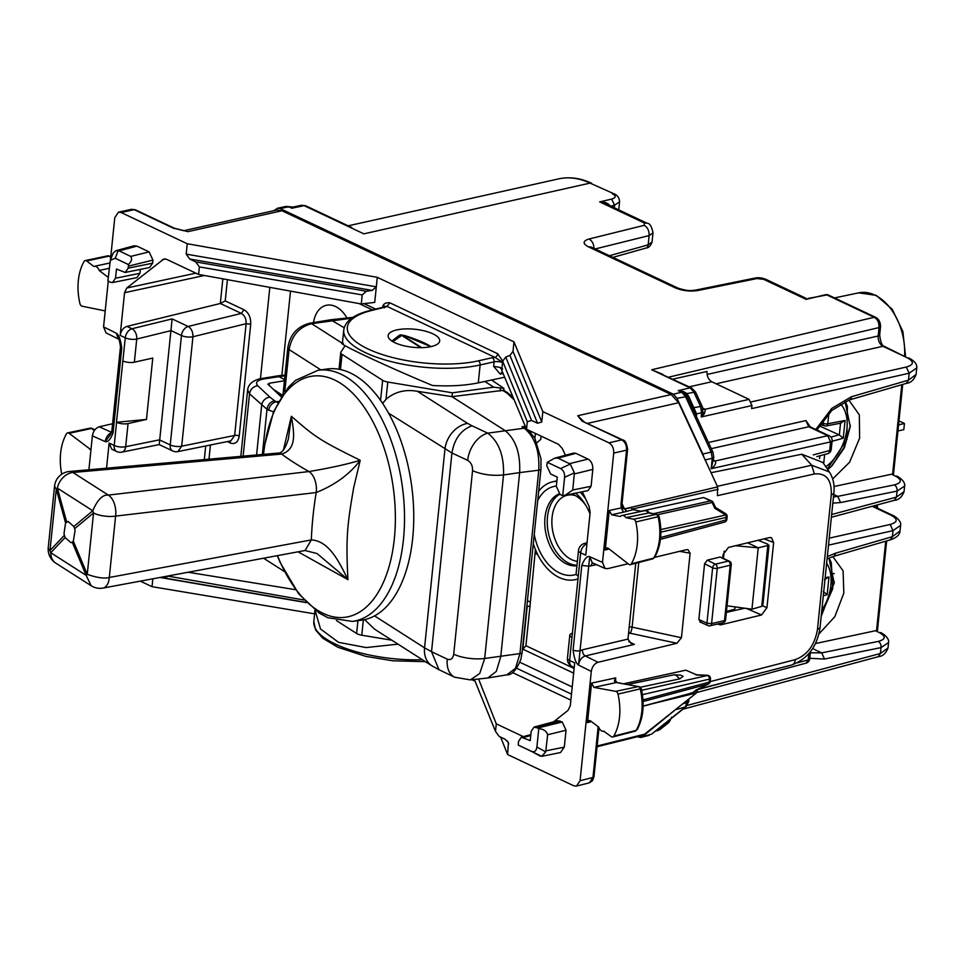 <?xml version="1.0" encoding="UTF-8"?>
<svg xmlns="http://www.w3.org/2000/svg" width="965" height="965" viewBox="0 0 965 965"><rect width="100%" height="100%" fill="white"/><g stroke="black" fill="none" stroke-linecap="round" stroke-linejoin="round"><path stroke-width="1.45" d="M897.933 431.005L903.819 429.63L904.446 423.49L898.572 424.877M898.97 420.909L904.446 423.49M818.923 633.993L834.846 616.623L843.832 593.125L843.084 570.81L832.831 556.588M828.947 558.047L834.218 583.053L821.203 616.213M834.315 581.823L821.275 615.622M832.674 478.966L849.622 462.163L859.61 438.17L859.332 414.926L848.898 400.077M827.765 469.629L831.951 465.83L844.411 447.712L850.262 426.53L845.002 401.536M831.215 466.565L844.049 447.434L850.358 425.3M821.348 614.838L821.999 614.56M833.712 494.442L837.765 496.36L833.458 496.915M834.013 486.517L891.503 474.225L895.074 475.914C902.251 479.846 901.986 482.838 894.278 484.913L837.765 496.36L840.563 502.548L832.819 503.139M916.087 374.444L908.463 380.162L906.449 383.346C910.876 382.828 914.084 379.86 916.087 374.444L916.738 368.111M840.563 502.548L897.076 491.101L904.627 486.034M812.59 648.564L821.698 652.871L810.347 652.762M815.413 643.571L875.436 630.736L879.006 632.425C886.184 636.345 885.918 639.349 878.21 641.423A4.934 3.377 78.5 0 1 881.009 647.611L880.406 653.474L878.283 656.683C882.686 656.321 885.918 653.414 888.005 647.985L880.406 653.474L687.297 705.391M828.501 545.141L893.011 530.641L892.396 536.673L900.019 530.955C899.899 534.694 896.678 537.662 890.369 539.845L833.338 556.431A4.934 3.257 -106.2 0 0 835.364 553.247L892.396 536.673L890.381 539.845M888.56 642.533L881.009 647.611L824.496 659.059L821.698 652.871L878.21 641.423M904.06 491.631L896.449 497.12L894.338 500.328C898.741 499.967 901.973 497.059 904.048 491.631M829.225 538.168L890.152 524.465L893.011 530.641L900.586 525.358M916.75 367.918L909.175 373.226L908.463 380.162L851.432 396.736A4.934 3.257 73.8 0 1 849.405 399.92L906.449 383.346M884.507 346.447L907.148 357.726L882.927 346.29A4.934 3.281 115.3 0 1 884.495 346.447A4.934 3.281 115.3 0 0 884.495 346.447C882.094 346.013 880.49 342.177 879.682 334.939L878.162 336.001C878.041 340.802 879.634 344.24 882.927 346.29L716.078 383.793M875.834 317.425L874.23 317.28C877.595 319.319 879.187 322.744 879.031 327.569A4.934 1.725 5.9 0 0 880.538 326.508C880.406 322.093 878.838 319.065 875.834 317.425L828.537 295.097A4.934 4.934 0 0 0 825.377 294.735A4.934 3.221 78 0 1 826.933 294.952L874.23 317.28L651.725 369.752L691.688 388.002L690.084 387.858L693.811 391.947L700.554 406.506A4.934 1.11 155.1 0 1 702.279 406.591L702.906 412.103L701.193 416.964L751.952 405.553L749.093 399.377L711.772 381.754C708.443 379.715 706.863 376.278 707.007 371.465L672.907 379.136M751.952 405.553L751.639 408.629L909.175 373.226L906.316 367.05L751.337 401.874M637.274 736.753L640.856 737.465L642.28 736.753L678.045 707.586M703.775 456.988L702.846 454.057L711.205 452.09L685.379 396.338L681.64 392.248A4.934 3.281 115.3 0 1 683.196 392.369L678.25 390.644L681.64 392.248L673.329 394.203L677.02 398.304L702.846 454.057M673.329 394.203L280.152 208.585L277.546 208.235L273.843 210.684M669.119 722.266A4.934 3.546 -128.5 0 1 669.071 722.303A4.934 3.546 -128.5 0 1 668.082 722.785L659.107 729.938L655.151 731.301M691.688 388.002L695.536 392.031L686.959 393.563L688.865 396.651L687.116 396.494L685.874 394.48L686.959 393.563L683.473 391.525L678.25 390.644L690.084 387.858L651.725 369.752L662.81 374.372M703.015 408.87L705.367 409.715L704.317 413.864L701.193 416.964L701.627 412.706L700.554 406.506L692.388 407.869L687.092 396.422L683.196 392.369L685.874 394.48M688.865 396.651L696.573 413.901L701.627 412.706A4.934 1.725 -174.1 0 0 702.906 412.103L704.317 413.864M703.027 408.955L705.367 409.715M351.839 227.547L305.688 205.774L301.514 205.268L292.95 207.089L286.159 206.389L277.558 208.223M676.634 709.42L685.982 706.778L651.628 734.112L642.28 736.753M610.809 206.124L614.548 205.243L619.59 201.794C619.385 197.813 617.431 195.111 613.752 193.7L590.025 183.109L363.865 233.844L304.096 205.629L291.864 208.235L290.175 206.824A4.934 3.281 115.3 0 0 288.74 206.751L286.159 206.401M646.043 248.053C648.589 247.945 650.591 245.918 652.05 241.986L648.166 244.845A4.934 3.341 74.3 0 1 646.043 248.053L612.896 257.378M610.423 206.221C608.143 203.12 604.572 201.673 599.687 201.902L605.622 203.675M614.283 207.765L614.548 205.243L611.653 199.079L599.687 201.902L644.343 222.987L644.198 225.34L588.952 239.018C582.703 240.997 582.534 243.614 588.457 246.859L675.295 287.859C682.52 290.815 690.084 291.695 698.009 290.501L756.934 278.559L763.749 279.355L806.173 299.379L825.401 294.735M828.537 295.097A4.934 3.281 -64.7 0 0 826.933 294.952L807.898 298.475M813.326 454.901L829.707 450.498A4.934 3.281 75 0 1 827.596 453.707L816.824 456.602M711.301 448.665L808.767 426.759L827.729 435.71L830.588 441.886A4.934 1.725 5.9 0 0 832.107 440.824A4.934 4.934 0 0 0 829.297 435.854L810.347 426.904A4.934 3.281 115.3 0 0 810.335 426.904A4.934 3.281 115.3 0 0 808.767 426.759L805.908 420.583L708.443 442.489M810.335 426.904L805.908 420.583M797.452 662.822L808.2 659.927L806.089 663.136A4.934 4.934 0 0 0 809.719 658.866A4.934 1.725 5.9 0 1 808.2 659.927L808.851 653.607M713.485 460.112L715.355 461.005C716.223 463.562 714.836 466.131 711.193 468.713L713.786 457.229L712.267 458.279L711.205 452.09L712.918 452.163L713.786 457.229M683.473 391.525L683.196 392.369M696.465 416.856L696.573 413.901L695.512 414.588M829.297 435.854A4.934 3.281 115.3 0 0 827.729 435.71L715.306 460.968A4.934 3.281 -64.7 0 1 713.762 460.836L715.355 461.005M290.175 206.824L289.017 207.185L292.769 207.547M280.152 208.585L288.74 206.751L291.864 208.235L292.817 207.161M726.44 611.448L734.823 609.168L726.428 611.605M735.053 606.889L734.823 609.168M723.461 558.253L724.184 551.111M747.634 542.825L758.249 547.831L769.021 545.225L762.82 605.586M762.82 605.55L761.807 606.334L767.911 544.248L758.14 540.291M735.487 545.744L758.249 547.831L751.94 609.205L761.807 606.334M751.94 609.205L727.019 605.791M819.261 425.867L839.116 434.841L843.241 438.182L832.059 441.307M841.203 423.08L826.185 425.963A3.293 2.207 -100.9 0 0 827.777 423.78L828.863 413.297M840.551 423.08L845.063 420.463L843.241 438.182M821.299 422.682L823.205 423.321A3.293 2.22 108.4 0 0 824.484 425.842M823.266 591.461L827.174 594.693L823.302 595.767M824.484 579.591L828.995 576.974L827.174 594.693M537.541 423.225L509.942 355.434L505.744 357.05L531.558 420.451L537.541 423.225L541.763 421.994L542.825 411.609L513.971 341.851L377.291 277.329L374.722 302.395L361.284 303.963L198.597 274.434L166.511 259.283L163.929 258.934L126.741 288.028L124.557 292.685L120.167 335.398C120.987 330.73 123.255 327.726 126.97 326.387L220.322 303.48L222.855 278.837M109.117 443.08L111.675 449.123L116.717 451.511A8.227 5.476 -64.7 0 1 114.208 445.48L109.117 443.08L106.536 468.206M159.322 443.659L172.132 318.896L188.163 326.459C191.432 328.522 193.024 331.948 192.94 336.749L246.123 323.697C246.304 318.884 244.712 315.446 241.359 313.408L188.163 326.459A8.227 5.476 115.3 0 0 181.468 335.518L170.226 444.949A8.227 2.871 5.9 0 0 181.697 446.18L177.91 451.596M527.433 600.712L530.014 601.931M526.818 606.671L530.014 605.911L525.925 645.718L522.813 649.18L527.155 606.828M535.406 549.519L530.014 605.911M533.295 543.657A50.204 33.124 -103.2 0 0 559.254 577.504A50.204 33.124 -103.2 0 0 575.562 579.579A50.204 33.124 -103.2 0 0 578.083 578.831M585.574 498.748A50.204 33.124 -103.2 0 0 580.17 492.198M556.853 481.27A50.204 33.124 -103.2 0 0 552.571 481.837A50.204 33.124 -103.2 0 0 538.675 491.245M537.734 554.622L534.996 553.331M502.669 369.052L499.942 367.388L493.67 366.326L500.244 374.106L502.379 371.839M571.485 694.137L516.745 668.299M572.221 686.971L519.894 662.267M398.002 644.15L366.109 647.563L338.522 642.328L320.513 628.963L315.048 610.145M375.65 309.09L364.094 303.637M372.442 309.886L359.04 303.565M504.647 377.219L478.29 382.852C465.13 385.59 449.847 386.47 432.453 385.481C383.684 365.144 332.394 340.935 343.311 343.407M556.359 486.095A45.379 29.939 -103.2 0 0 539.266 497.735A45.379 29.939 -103.2 0 0 537.722 500.546M534.248 534.369A45.379 29.939 -103.2 0 0 576.262 574.368M590.001 513.802A45.379 29.939 -103.2 0 0 584.669 503.525A45.379 29.939 -103.2 0 0 575.635 493.127M513.971 341.851L512.994 351.344L509.942 355.434M382.731 307.353L382.876 305.965C383.853 303.529 386.157 302.467 389.788 302.793L497.651 353.721L502.729 361.115M505.744 357.05L502.656 361.212L501.728 370.27L526.516 429.244L558.602 444.395L562.306 448.496L565.442 455.275M475.045 681.157L472.018 679.722M570.87 700.12L512.499 672.557M396.398 330.006A25.922 9.059 -174.1 0 1 424.672 330.971A25.922 9.059 -174.1 0 1 439.69 340.91A25.922 9.059 -174.1 0 1 431.403 346.531A25.922 9.059 -174.1 0 1 403.117 345.567A25.922 9.059 -174.1 0 1 388.111 335.615A25.922 9.059 -174.1 0 1 396.398 330.006M384.299 306.954A6.586 2.304 5.9 0 0 382.876 305.965L387.062 306.436L389.788 302.793M384.601 307.775L385.144 306.617L384.058 307.015A3.293 2.207 -103.9 0 1 385.156 307.147A9.879 3.45 -174.1 0 0 387.062 306.436L494.924 357.352L503.308 362.828M559.121 493.911A37.153 24.511 -103.2 0 0 549.785 502.295A37.153 24.511 -103.2 0 0 549.206 543.995A37.153 24.511 -103.2 0 0 576.925 565.755M585.839 505.407A37.153 24.511 -103.2 0 0 571.811 493.899M830.165 473.248L829.357 471.957C833.229 478.061 834.737 485.045 833.869 492.922A8.227 2.871 -174.1 0 1 831.287 494.683C831.709 479.677 826.076 472.766 814.376 473.972L717.405 495.648L717.622 486.879L678.648 402.731L671.254 394.528L281.961 210.744L187.801 231.66L174.17 228.138A3.293 2.195 -64.7 0 1 174.183 228.138A3.293 2.195 -64.7 0 1 174.207 228.15L135.257 209.767A3.293 2.195 -64.7 0 0 134.195 209.67L173.109 228.042A3.293 2.195 -64.7 0 1 174.17 228.138M135.257 209.767L131.59 209.321L134.195 209.67L121.132 212.529L187.246 243.735L377.291 277.329M542.825 411.609L608.939 442.826C612.268 444.865 613.861 448.303 613.716 453.116L602.486 562.414L605.031 568.469L607.673 568.65L628.082 563.741M582.872 421.5L621.786 439.871A3.293 2.195 -64.7 0 1 622.859 439.968L581.931 421.005L577.721 415.734L583.801 421.524M187.246 243.735L186.185 254.133L376.326 286.822L372.201 290.405L366.386 291.249L362.213 294.904L361.284 303.963M478.29 382.852L480.124 364.975L494.128 361.839A3.293 2.135 -102.6 0 0 492.259 357.713A9.879 3.45 -174.1 0 1 494.924 357.352A3.293 2.195 115.3 0 0 497.651 353.721M502.656 361.212L527.288 421.717L526.516 429.244M527.288 421.717L531.558 420.451M474.358 679.469L495.491 731.374L499.122 736.379L505.093 739.238L508.41 742.616L507.614 754.546L573.729 785.763L576.467 786.089L580.074 780.709L591.304 671.411C592.136 666.658 594.38 663.63 598.059 662.292L676.887 643.281L681.447 637.732L690.12 553.247L687.912 549.604L686.501 549.676L654.716 557.324M507.614 754.546L500.63 737.091M152.844 578.807L152.036 586.672L314.614 613.849M152.036 586.672L140.299 581.135M478.58 679.01L496.263 723.847L495.491 731.374M523.368 736.645L496.263 723.847M565.237 495.226L588.035 490.606L591.087 486.276L572.764 489.991L565.237 495.226L562.728 495.588L560.146 494.575L556.335 486.348L557.275 477.132L550.605 473.984L546.793 465.757L547.3 462.283L554.803 458.134L558.011 458.122L570.315 464.081L574.38 472.838L572.764 489.991M574.416 473.911L592.812 469.4L591.087 486.276M592.812 469.4C592.968 464.575 591.376 461.149 588.047 459.099L569.652 463.61M558.011 458.122L575.828 453.333L588.047 459.099M575.828 453.333L573.596 453.08L554.803 458.134M518.265 745.077L531.51 751.337C534.489 752.447 536.287 751.011 536.902 747.031L538.784 728.744C543.44 728.961 546.395 730.963 547.638 734.751L545.72 751.892L541.751 756.331L518.265 745.077L518.482 741.482L521.329 737.188L530.219 740.589L531.172 731.386L534.019 727.091L537.698 728.02L562.221 722.001L566.033 730.24L564.296 747.127L560.52 752.531M538.784 728.744L537.698 728.02M533.995 727.103L557.746 720.71L562.221 722.001M295.531 589.687L188.115 572.245M167.633 576.057L303.951 600.013M167.584 576.563L163.302 577.83L306.243 602.413M161.806 577.142L163.302 577.83M121.132 212.529L118.514 212.179L114.787 217.571L110.432 260.019M362.213 294.904L199.369 266.907L195.738 261.913L189.779 259.042L186.185 254.133M195.738 261.913L366.386 291.249M199.369 266.907L198.597 274.434M110.312 260.333L113.17 253.095L115.848 250.719L119.093 250.9L130.733 256.401C132.338 258.741 131.566 261.455 128.442 264.543L115.185 258.282L110.312 260.333L107.911 280.875L110.456 282.275L112.507 282.564L136.897 277.63L139.949 273.288L140.347 269.404M128.442 264.543L128.212 268.137L125.197 272.468L116.476 269.03L115.523 278.234L112.507 282.564M134.123 245.81L136.909 246.111L149.129 251.889L152.953 260.116L152.627 263.192L149.611 267.522M281.961 210.744L276.714 210.044L183.64 230.719M597.07 746.741L641.737 735.644L644.608 734.196L696.465 692.93L697.514 689.36M581.931 421.005L583.234 421.223L577.721 415.734L671.254 394.528M583.946 421.596L583.258 421.235M184.11 230.804L175.039 228.512M829.357 471.945L811.698 465.227L717.357 486.312M641.17 511.209L703.557 497.542L711.663 500.968A3.293 2.195 -64.7 0 0 710.614 500.871L653.498 513.706M608.939 442.826L621.786 439.871C625.127 441.91 626.719 445.348 626.562 450.16L627.588 449.449L622.075 503.187A3.293 1.146 -174.1 0 1 621.038 503.899L621.195 507.916L624.548 509.086L630.905 507.65L633.052 509.653L641.291 511.39M623.752 683.763L685.838 670.156L696.465 674.788M679.758 678.853L683.111 676.32L680.639 675.15L674.089 674.776L676.043 675.295L679.758 678.853L640.458 687.237M696.525 674.812L685.838 670.156M722.701 557.879L723.026 554.718L728.454 547.432L769.479 537.565L771.457 537.662L773.641 542.547L764.123 538.856M717.417 624.053L720.493 624.898L761.53 614.995L766.946 607.709L773.641 542.547M726.343 612.413L744.678 608.203M720.131 557.046L729.456 561.232A3.293 2.171 -63.6 0 0 728.346 561.123L720.131 557.046L707.285 560.134L715.391 564.175A3.293 2.171 116.4 0 0 712.628 567.794L706.947 623.137A3.293 2.207 114.1 0 0 708.021 625.573A3.293 3.293 0 0 0 710.107 625.778A3.293 2.171 -103.2 0 0 711.579 623.619L706.947 623.137L698.853 619.518L704.583 563.789L707.285 560.134M700.928 622.015L698.853 619.518M562.728 495.588L564.597 477.301C564.815 473.127 563.464 470.208 560.544 468.544L547.3 462.283M711.06 472.717L801.794 454.238L822.892 462.488L829.369 471.981M622.075 503.187L622.449 507.023L624.464 508.905L622.039 503.658M660.82 529.568L725.716 514.984A3.293 1.11 -58.6 0 0 725.571 513.609L715.511 507.469L713.244 502.56A3.293 3.293 0 0 0 711.663 500.968M725.583 513.609A3.293 3.293 0 0 1 727.14 516.757L726.126 517.457A3.293 2.232 -102.7 0 0 725.716 514.984L714.8 508.314L712.11 502.512A3.293 0.736 -24.8 0 1 713.244 502.56M696.561 689.818L708.394 684.04A3.293 3.293 0 0 0 710.228 681.423A3.293 1.146 -174.1 0 1 709.215 682.122L642.98 699.927M729.456 561.232A3.293 3.293 0 0 1 731.265 564.525L730.216 565.225A3.293 2.171 -103.2 0 0 728.346 561.123L715.391 564.175A3.293 2.171 -103.2 0 1 717.26 568.276A3.293 1.146 -174.1 0 1 712.628 567.794L704.583 563.789M725.583 619.856A3.293 1.146 -174.1 0 1 724.522 620.567A3.293 2.171 76.8 0 1 723.062 622.727A3.293 3.293 0 0 0 725.583 619.844L731.265 564.513M727.14 516.757L726.874 519.291A3.293 1.146 -174.1 0 1 725.861 519.99L660.603 537.529M710.228 681.423L710.481 678.89L642.437 694.667M572.498 633.269L572.341 633.317A8.227 2.871 -174.1 0 0 569.808 635.067A8.227 2.871 -174.1 0 0 571.98 637.322L578.276 575.948A8.227 2.871 -174.1 0 1 576.117 573.692L578.493 550.545A8.227 2.871 -174.1 0 0 580.653 552.8A8.227 5.476 -64.7 0 1 586.913 543.874M586.949 543.572A8.227 5.476 -105 0 0 584.573 543.428L587.034 542.764M170.877 330.669L136.74 339.041A8.227 2.871 5.9 0 1 125.269 337.81A8.227 5.476 -64.7 0 1 131.976 328.751A8.227 5.283 76.2 0 1 136.74 339.041L134.364 362.189L152.772 358.063L146.475 419.437L116.488 422.284L125.269 337.81L120.167 335.398M116.488 422.284L116.584 422.332A8.227 2.871 -174.1 0 0 128.055 423.563L146.475 419.437M134.364 362.189A8.227 2.871 -174.1 0 1 122.893 360.958M159.671 439.823L125.679 446.711A8.227 5.38 78.5 0 1 121.892 452.127M582.498 649.795L580.049 650.76A4.934 1.725 -174.1 0 1 573.101 650.036L581.786 565.43L588.734 566.153L578.554 665.066C579.35 660.301 581.606 657.262 585.309 655.947A4.934 3.257 76.8 0 1 582.498 649.795L627.962 639.107L635.754 563.258M628.529 633.595L630.121 633.221A4.934 3.257 76.8 0 1 628.685 632.015M112.579 423.731L99.238 426.795C95.499 428.098 93.219 431.126 92.375 435.866L88.901 469.762M112.061 432.525C108.345 433.84 106.066 436.868 105.185 441.596L92.375 435.866M118.478 339.077L106.029 332.877L103.569 326.882L108.261 281.153M103.569 326.882L116.319 333.215C118.852 334.771 120.673 339.789 121.759 348.256A4.934 1.725 -174.1 0 1 120.468 346.893C119.841 341.743 119.093 338.98 118.213 338.619L116.319 333.215L118.454 339.041M605.055 568.469L592.233 562.74L589.675 556.696L602.486 562.414M627.962 639.107L631.11 643.462L634.379 644.403L628.782 641.616M596.587 564.694L588.734 566.153L589.675 556.696C587.07 555.816 584.44 558.735 581.786 565.43M578.276 575.948L580.653 552.8L585.755 555.213L590.146 512.487L589.072 506.299L582.341 491.764M574.223 667.503L572.112 666.501A8.227 5.476 -64.7 0 1 569.603 660.47L574.694 662.883L570.315 705.608L568.132 710.264L553.584 721.832M110.505 434.612L105.185 441.596C107.803 442.465 110.432 439.558 113.074 432.851L111.783 431.5L110.541 434.576M603.716 731.205A5.971 3.932 -103.2 0 1 601.738 730.963A5.971 3.932 -103.2 0 1 598.698 727.091L590.447 720.843L588.927 720.469L587.492 722.616L591.557 683.111L593.909 687.382L615.718 691.362A3.293 2.171 -103.2 0 1 617.974 694.1A49.384 32.581 -103.2 0 1 613.824 736.102A3.293 2.171 -103.2 0 1 612.775 736.971A3.293 2.171 -103.2 0 1 611.255 736.597L603.716 731.205A5.971 3.932 -103.2 0 0 604.006 731.108M623.511 512.174L611.605 514.755L609.277 510.497L621.195 507.916L623.511 512.174L633.052 509.653L638.528 510.823M611.605 514.755L620.326 516.516A5.971 3.932 -103.2 0 1 621.955 515.479A5.971 3.932 -103.2 0 1 623.836 515.744A5.971 3.932 -103.2 0 1 625.923 517.65L633.583 519.206A3.293 2.171 -103.2 0 1 635.814 521.969A49.384 32.581 -103.2 0 1 631.351 563.813A3.293 2.171 -103.2 0 1 630.314 564.67A3.293 2.171 -103.2 0 1 628.77 564.272L608.203 548.253L606.647 547.855L605.224 550.002L609.277 510.497M94.329 430.571L91.603 428.448L92.857 428.677L90.372 428.098A2.75 1.821 76.8 0 1 91.603 428.448L69.106 433.309L90.951 449.774M69.106 433.309A3.293 2.171 -103.2 0 0 67.634 432.887A3.293 2.171 -103.2 0 0 66.525 433.755A49.384 32.581 -103.2 0 0 61.76 474.201M108.357 276.545L107.429 276.726L99.178 270.49A5.971 3.932 -103.2 0 0 96.138 266.605A5.971 3.932 -103.2 0 0 94.244 266.352A5.971 3.932 -103.2 0 0 93.87 266.461L86.621 260.984A3.293 2.171 -103.2 0 0 85.173 260.586A3.293 2.171 -103.2 0 0 84.052 261.479A49.384 32.581 -103.2 0 0 79.902 303.468A3.293 2.171 -103.2 0 0 82.158 306.207L105.209 310.935M107.429 276.726L108.297 277.124M110.782 256.654L109.129 256.123A2.75 1.821 -103.2 0 0 107.911 255.797L85.173 260.586M109.202 268.318L99.178 270.49M615.718 691.362L638.372 686.573L620.495 683.304L638.372 686.573A2.75 1.821 -103.2 0 1 640.253 688.865L640.253 688.865A48.841 32.219 -103.2 0 1 636.152 730.396L635.26 731.132A2.75 1.821 -103.2 0 0 636.152 730.396L613.824 736.102M621.183 683.292L616.382 682.52C614.21 682.207 613.993 680.663 615.718 677.888L591.557 683.111M617.13 682.52L615.489 680.602L615.718 677.888M625.923 517.65L649.24 512.837L656.948 514.405L659.155 516.565C662.412 532.378 660.916 545.997 654.668 557.408L653.679 558.108A2.75 1.821 76.8 0 1 652.81 558.832L630.314 564.67M656.924 514.405L656.224 514.405A2.75 1.821 76.8 0 1 658.082 516.721A48.841 32.219 76.8 0 1 653.679 558.108L631.351 563.813M658.082 516.721L635.814 521.969M718.044 489.352L632.823 508.941L633.836 509.665M633.173 509.423L630.905 507.65M177.886 451.596L230.888 440.86L234.652 435.456A3.293 1.146 -174.1 0 1 239.248 435.939L250.719 324.192L246.123 323.697L234.652 435.456L181.697 446.18L192.94 336.749A8.227 2.871 5.9 0 1 181.468 335.518L170.889 330.537M225.231 300.899L220.322 303.48L241.359 313.408L244.036 309.789L225.231 300.899L227.414 279.669M260.441 378.738L269.826 287.365M290.501 291.116L281.852 375.421M627.793 684.499L674.089 674.776M646.478 510.943L644.596 510.69L647.527 511.04L646.478 510.943L648.552 512.861L656.224 514.405L633.583 519.206M313.504 322.587A28.841 19.023 76.8 0 1 335.518 306.52A28.841 19.023 76.8 0 1 336.459 307.003A28.841 19.023 76.8 0 1 346.99 318.004M336.495 620.616L356.628 633.486A8.227 2.871 5.9 0 0 361.779 635.211L363.347 619.892M391.874 640.229L361.779 635.211M374.541 615.887L424.552 647.853A24.692 19.011 122.6 0 0 431.934 665.838L374.661 629.228L364.613 619.639M472.006 425.782L487.747 433.152A24.692 16.453 115.1 0 0 467.675 460.353L451.934 452.995C454.346 438.942 461.041 429.871 472.006 425.782L467.639 423.406A24.692 19.011 -57.4 0 0 444.949 449.195L424.552 647.853L431.536 651.677L451.934 452.995L388.618 413.177M455.046 677.37A24.692 16.405 -64.5 0 1 454.708 677.213A24.692 16.405 -64.5 0 1 447.265 659.167C450.739 660.362 452.887 658.697 453.707 654.198A24.692 8.625 5.9 0 0 484.683 658.48L503.525 474.961L519.653 472.597C520.509 453.297 515.66 439.292 505.105 430.607L451.982 396.651L417.387 391.295C405.131 389.136 394.661 391.838 385.988 399.365L382.635 403.346M380.572 400.33L382.623 380.306A8.227 2.871 5.9 0 0 387.773 382.031L452.38 392.815L493.742 387.182L484.804 381.452M345.132 345.663L340.922 352.08A8.227 2.871 5.9 0 0 340.742 352.575A8.227 2.871 5.9 0 0 342.032 354.36L382.623 380.306M505.853 392.526L510.919 395.216L502.584 390.427L451.982 396.651L452.38 392.815M493.742 387.182L503.971 388.437L491.583 380.005M439.051 669.758L454.708 677.213L470.329 679.903L487.747 677.997L496.3 671.411L500.739 656.731L519.653 472.597L538.772 470.196C539.676 450.884 534.827 436.88 524.224 428.195L487.747 433.152C498.845 441.729 504.116 455.673 503.525 474.961C492.186 476.047 481.861 474.611 472.548 470.679C472.693 465.854 471.065 462.416 467.675 460.353M403.949 335.41L430.848 346.652M399.57 335.229A3.293 3.1 84.2 0 1 400.62 334.915L400.644 334.915A3.293 3.1 84.2 0 1 402.164 335.157L404.576 335.579M392.876 341.646L402.14 335.157L421.657 347.641M540.774 439.34L537.035 442.609M502.584 390.427L503.694 390.246L508.024 393.008M281.201 396.856L267.884 384.07M506.842 674.861L515.527 668.25L519.942 653.582L484.683 658.48L479.726 673.486L470.329 679.903M525.961 428.448L522.005 426.783L524.224 428.195A4.934 3.8 -57.4 0 1 526.239 428.593L525.418 428.062M268.137 384.589L269.344 383.238L269.114 385.505M344.203 327.762L330.645 319.777L309.632 323.227L311.635 323.697C299.198 326.99 291.683 335.615 289.102 349.571L320.863 369.872M284.422 380.753L269.344 383.238M284.542 379.547L277.594 375.892M243.12 456.156L249.525 393.792L247.643 389.872M262.359 454.455L266.991 409.305L249.525 393.792C250.43 389.185 253.168 386.482 257.739 385.711C255.013 382.574 257.028 380.331 263.795 378.956L284.928 375.783M277.317 555.671L280.296 562.776L298.68 593.849L319.162 613.028L327.883 617.733L352.394 621.424L361.622 620.169A126.753 67.707 -97.8 0 0 410.137 476.167A126.753 67.707 -97.8 0 0 327.388 368.98L318.161 370.246L295.567 380.331L288.451 387.158L273.614 411.609L264.35 446.312L263.349 454.37M65.584 522.958L68.057 521.438L73.847 526.528L74.607 528.724L75.089 530.485L73.328 541.16L72.242 542.173L70.964 542.668L65.065 537.589L63.992 533.609L65.584 522.958L56.284 489.146L54.547 486.191A16.465 16.465 0 0 1 69.48 471.475A16.465 8.576 85 0 1 72.93 472.476L108.333 495.105A16.465 9.348 83.3 0 1 115.607 516.106L109.298 577.48A16.465 8.999 79.5 0 1 103.038 588.059L305.073 550.508L317.027 553.536L347.967 579.639L298.04 551.811M73.328 541.16L87.248 574.344C96.958 577.745 104.317 578.795 109.298 577.48L311.333 539.918C329.97 540.931 340.006 564.079 347.967 579.639C345.47 535.298 347.979 521.522 353.636 487.868L360.222 460.293C320.115 440.414 315.965 437.76 291.37 416.277C293.432 429.618 298.149 449.135 281.599 454.069A16.465 8.576 85 0 0 278.161 453.068A16.465 8.576 85 0 1 278.161 453.068L69.48 471.475M283.408 450.124L291.37 416.277L288.414 438.822C285.387 448.653 281.961 453.393 278.161 453.068M73.847 526.528L92.785 510.762C97.489 499.701 102.676 494.478 108.333 495.105L308.933 471.547C329.342 468.158 346.435 464.406 360.222 460.293L360.222 460.293C349.812 474.165 335.144 484.913 316.206 492.536A341.007 256.835 -58.9 0 0 311.333 539.918L305.085 550.496M65.065 537.589L50.747 552.716A16.465 12.678 122.6 0 0 55.765 563.114L91.168 585.743L86.15 575.357A16.465 4.234 157.2 0 1 87.248 574.344L93.545 512.958A16.465 5.754 -174.1 0 0 115.607 516.106L316.206 492.536A16.465 9.348 83.3 0 0 308.933 471.547A341.007 113.484 -172.6 0 1 281.599 454.069L72.93 472.476A16.465 12.678 122.6 0 0 57.381 488.133L92.785 510.762A16.465 12.34 50.2 0 0 93.545 512.958L74.607 528.724M66.669 521.944L57.381 488.133A16.465 5.537 -15.4 0 0 56.284 489.146L49.987 550.52A16.465 5.754 -174.1 0 1 48.25 547.565A16.465 16.465 0 0 0 55.765 563.114M618.758 209.875L619.602 201.637M611.653 199.079C616.165 197.704 616.333 195.859 612.148 193.555M905.532 356.375L902.89 331.478L892.239 309.319L876.208 295.362L858.681 292.841A51.085 33.703 76.8 0 1 904.591 355.928M876.485 507.723A51.085 33.703 -103.2 0 0 876.317 505.178M891.503 474.225L895.074 475.914M815.799 429.485L831.806 408.388L851.432 396.736M831.649 514.538L896.449 497.12L897.076 491.101A4.934 3.377 -101.5 0 0 894.278 484.913M875.436 630.736L879.006 632.425M824.496 659.059L809.78 658.275M827.331 556.552L835.364 553.247M613.752 193.7L590.025 183.109A98.707 65.113 -103.2 0 0 558.458 178.911L348.16 225.822M900.562 525.599C901.925 520.075 892.408 514.803 892.553 515.298L890.985 515.153C898.162 519.098 897.884 522.21 890.152 524.465M872.203 506.287L890.985 515.153M907.148 357.726C914.325 361.67 914.048 364.782 906.316 367.05M668.721 377.158L879.031 327.569L878.162 336.001L707.104 374.444M671.785 717.079L669.071 722.303L660.096 729.444A4.934 3.546 -128.5 0 1 659.107 729.938L655.802 730.782M670.036 719.456L668.082 722.785L664.788 723.641M711.772 381.754L689.215 386.832M749.093 399.377L705.053 409.281L702.87 408.074M651.628 734.1L685.005 707.261L687.176 702.604L682.93 703.702M685.982 706.778L688.696 701.555L687.176 702.604L687.442 700.12M677.02 398.304L687.116 396.494M705.15 459.955L712.267 458.279L711.193 468.713L830.588 441.886L829.707 450.498A4.934 1.725 -174.1 0 0 831.227 449.449L832.107 440.824M644.343 222.987L647.02 223.229C649.686 223.096 651.677 226.305 652.991 232.855L649.119 235.593L648.166 244.845L609.422 255.737M644.198 225.34C647.648 227.354 649.288 230.768 649.119 235.593L595.079 248.97M653.003 232.722L652.05 242.01M588.952 239.018A8.227 5.645 76.1 0 1 593.933 248.427M588.457 246.859L591.123 247.1L677.961 288.101A8.227 5.476 115.3 0 0 675.295 287.859M678.045 288.137A8.227 5.476 115.3 0 0 677.961 288.101C689.215 291.768 692.375 290.344 695.536 290.115L754.461 278.173A8.227 5.259 78.5 0 1 756.934 278.559M698.009 290.501L695.536 290.115M763.749 279.355L766.415 279.597C762.326 277.775 758.345 277.305 754.461 278.173M697.478 689.686L730.421 680.832M833.603 573.427L834.218 573.717M876.534 630.748L885.725 541.208M892.601 474.237L901.793 384.697M820.889 424.648L820.708 426.421M839.116 434.841L830.949 437.121M840.539 423.213L839.333 434.95M825.352 425.891A3.293 2.207 -100.9 0 0 826.185 425.963A3.293 3.293 0 0 1 824.448 425.83M823.603 419.473L823.205 423.321A3.293 1.146 5.9 0 0 827.777 423.78L845.063 420.463M819.587 458.677L819.876 455.782M823.688 463.658L824.629 454.503M825.799 466.758A39.505 26.284 115.3 0 0 845.219 411.85A39.505 26.284 115.3 0 0 840.503 403.877M828.995 576.974L825.159 577.709M821.818 610.23A39.505 26.284 115.3 0 0 829.152 568.349A39.505 26.284 115.3 0 0 826.643 563.246M172.132 318.896L131.976 328.751L126.97 326.387M159.659 439.956L170.226 444.949A8.227 5.476 115.3 0 0 172.735 450.981A8.227 8.227 0 0 0 177.946 451.584M499.942 367.388L501.8 369.571M422.405 659.746A82.302 28.745 -174.1 0 1 313.818 621.629L315 610.109M492.259 357.713L478.266 360.85A3.293 2.135 -102.6 0 1 480.124 364.975A82.302 28.745 -174.1 0 1 390.765 361.501A82.302 28.745 -174.1 0 1 343.745 330.09L342.37 343.528M385.156 307.147L371.597 310.489A3.293 2.207 -103.9 0 0 370.5 310.368C353.998 314.494 345.072 321.068 343.745 330.09M502.524 362.502A6.586 2.304 -174.1 0 0 494.128 361.839L493.67 366.326M162.361 259.682L165.678 258.982M478.266 360.85A79.021 27.599 -174.1 0 1 368.135 349.028A79.021 27.599 -174.1 0 1 371.597 310.489M541.763 421.994L512.994 351.344M174.17 228.5L173.109 228.042M621.038 503.899L626.562 450.16L613.716 453.116M598.167 726.693L592.956 777.464L580.074 780.709M599 727.875L593.982 776.765A3.293 1.146 -174.1 0 1 592.956 777.464L589.35 782.832L576.479 786.077M508.688 744.16L507.397 740.987M523.561 737.441L530.75 735.511M545.985 750.83L564.296 747.127M547.638 734.751L566.033 730.24M536.238 727.345L560.002 720.952M160.009 577.468L306.496 602.655M189.779 259.042L372.201 290.405M115.523 278.234L139.949 273.288M128.212 268.137L152.627 263.192M128.417 266.135L152.953 260.116M130.733 256.401L149.129 251.889M119.093 250.9L136.909 246.111M559.676 494.321A37.092 24.475 -103.2 0 0 552.257 501.764A37.092 24.475 -103.2 0 0 551.015 541.751A37.092 24.475 -103.2 0 0 576.986 565.261M678.648 402.731L587.685 423.358M627.588 449.449C626.78 443.502 625.199 440.342 622.859 439.968L622.859 439.968A3.293 2.195 -64.7 0 1 622.908 439.98M697.623 689.312L791.77 664.981A8.227 5.44 -104.5 0 0 795.317 659.626L710.204 681.616M795.317 659.626C807.355 655.102 814.737 645.066 817.452 629.506L820.021 627.732C817.198 646.466 807.777 658.89 791.77 664.981M831.287 494.683L817.452 629.506M814.376 473.972L811.698 465.227L801.794 454.238M657.78 514.719L712.11 502.512A3.293 2.232 77.3 0 0 710.614 500.871L703.557 497.542M643.076 701.531L708.358 683.98A3.293 2.195 -105 0 0 709.215 682.122L709.48 679.601A3.293 2.232 -102.7 0 0 707.574 675.476L641.665 690.289M710.481 678.926A3.293 3.293 0 0 0 707.357 675.271A3.293 0.639 -87.5 0 1 707.574 675.476L696.018 674.969M766.946 607.709L762.688 605.863M761.53 614.995L746.452 608.457M718.563 623.788L720.493 624.898M644.608 734.196L597.142 745.993M564.597 477.301L574.38 472.838M560.544 468.544L570.315 464.081M531.51 751.337L540.328 756.186M536.902 747.031L545.72 751.892M115.185 258.282L118.213 250.635M577.384 561.353A33.799 22.304 76.8 0 1 554.887 538.965A33.799 22.304 76.8 0 1 556.431 503.597A33.799 22.304 76.8 0 1 575.442 495.612M717.622 486.879L624.464 508.905L626.502 511.04M696.465 692.93L651.496 703.968M660.41 539.351L724.45 522.125A3.293 2.195 -105 0 0 725.861 519.99L726.126 517.457L660.856 532.125M690.892 692.954L692.568 692.798L696.151 689.951M643.112 706.091L692.568 692.798A3.293 2.364 51.5 0 0 693.208 692.472L696.513 689.854M730.216 565.225L724.522 620.567L711.579 623.619L717.26 568.276L730.216 565.225M709.082 625.658A3.293 2.171 -103.2 0 0 710.107 625.778L723.062 622.727M571.98 637.322L569.603 660.47A8.227 2.871 -174.1 0 1 567.432 658.214A8.227 8.227 0 0 0 572.112 666.501M128.055 423.563L125.679 446.711A8.227 2.871 5.9 0 1 114.208 445.48L116.584 422.332M679.662 551.317L690.12 553.247M638.746 562.486L632.111 627.129A4.934 1.194 102.1 0 1 630.121 633.221L676.887 643.281M629.216 626.864A4.934 1.725 -174.1 0 1 632.111 627.129L681.447 637.732M111.651 432.344L99.238 426.795M591.111 565.985A4.934 3.257 76.8 0 1 592.739 562.969M598.059 662.292L585.309 655.947L634.379 644.403M573.101 650.036C574.199 658.504 576.009 663.51 578.554 665.066L591.304 671.411M121.759 348.256L113.074 432.851M591.412 721.579L587.492 722.616M110.71 257.317L109.129 256.123L86.621 260.984M91.024 449.051L89.685 449.328M640.253 688.865L617.974 694.1M620.495 683.304L616.382 682.52L593.909 687.382M697.333 691.073L693.932 691.905M609.108 548.964L605.224 550.002M500.244 374.106L503.091 373.539M124.557 292.685L204.435 275.495M126.741 288.028L195.883 273.155M204.303 459.581L205.702 445.963M208.983 459.171L210.43 445.01M250.719 324.192C250.924 317.449 248.705 312.648 244.036 309.789M239.248 435.939C238.114 442.247 235.146 444.612 230.358 443.007L229.923 441.053M230.358 443.007L227.33 441.584M574.127 668.48L525.925 645.718M573.644 673.148L522.861 649.168M356.628 633.486L357.943 620.676M438.991 669.722L431.946 665.838A24.692 19.011 122.6 0 0 431.946 665.838A24.692 19.011 122.6 0 0 432.332 666.079M467.639 423.406L417.387 391.295M385.988 399.365L387.773 382.031M340.476 369.547L342.032 354.36M438.979 669.722L431.536 651.677L447.265 659.167M453.707 654.198L472.548 470.679M500.147 391.006L500.401 388.545M420.885 347.653L401.271 335.12A3.293 2.895 -127.9 0 0 398.931 335.591A3.293 3.293 0 0 1 400.62 334.915A3.293 3.1 84.2 0 1 402.14 335.157M531.968 431.813L530.412 432.067M535.406 433.442L534.912 438.291M508.109 394.227L514.14 399.812M538.772 470.196L519.942 653.582A4.934 1.725 -174.1 0 0 522.125 652.4L540.955 469.014A4.934 1.725 -174.1 0 1 538.772 470.196M525.262 426.253L522.005 426.783M274.953 391.006L280.899 394.806A39.565 21.134 82.2 0 1 282.033 395.578M272.962 389.124L282.335 395.119A3.293 2.533 122.6 0 0 280.899 394.806L279.211 394.999M342.382 343.347L311.635 323.697L351.718 318.173M256.581 454.973L261.684 405.24A8.227 6.996 -46.7 0 1 269.911 397.158L257.739 385.711M284.784 391.657L289.102 349.571A8.227 2.871 5.9 0 1 287.811 347.798C289.934 334.734 297.208 326.544 309.632 323.227M278.499 401.44L276.267 401.802L274.555 400.704C270.381 401.79 267.86 404.649 266.991 409.305L273.481 411.91M274.555 400.704L269.911 397.158M268.704 410.402A8.227 6.333 -57.4 0 1 276.267 401.802L277.872 402.574M261.792 378.497L263.795 378.956M287.811 347.726A8.227 2.871 5.9 0 0 287.811 347.786L283.059 394.046M277.498 555.635A121.674 64.981 -97.8 0 0 361.067 611.135A121.674 64.981 -97.8 0 0 391.911 479.038A121.674 64.981 -97.8 0 0 324.156 376.495A121.674 64.981 -97.8 0 0 263.541 454.358M352.394 621.424A126.753 67.707 -97.8 0 0 400.909 477.422A126.753 67.707 -97.8 0 0 318.161 370.246M72.242 542.173L86.15 575.357L50.747 552.716A16.465 13.643 43.4 0 1 49.987 550.52L64.305 535.394M877.342 504.9L877.547 508.217M816.897 430.004L831.818 410.402L849.405 399.92M904.048 491.692L904.615 486.276C905.833 480.799 896.871 475.842 896.582 476.071M827.089 558.916L833.338 556.431M880.514 632.582C880.792 632.316 889.802 637.37 888.536 642.787L888.005 648.046M591.629 183.254C580.423 178.006 569.362 176.559 558.458 178.911M900.574 525.527L900.019 530.955M872.999 506.07L892.565 515.298M908.716 357.882C914.687 361.031 917.353 364.468 916.726 368.172M879.682 334.939L880.538 326.508M660.096 729.444L657.696 730.65M682.93 709.203L878.283 656.695M695.536 392.031L702.279 406.591M305.688 205.774L301.514 205.268M649.228 735.306L640.869 737.465M590.399 246.847L591.123 247.1M647.02 223.217L605.296 203.519M805.92 298.245L766.415 279.585M858.681 292.841L834.544 297.932M831.372 517.264L894.338 500.328M827.548 453.719A4.934 4.934 0 0 0 831.227 449.449M810.467 651.604L809.719 658.866M688.974 698.901L688.696 701.555M696.863 692.496L806.089 663.136M687.092 396.422L712.918 452.163M877.39 631.11L886.654 540.931M893.457 474.599L902.721 384.42M820.166 424.407L824.52 425.855M827.355 469.026L846.884 439.57L847.403 406.41L846.136 403.358M821.36 614.717L832.723 588.71L831.335 562.921L829.96 559.652M121.867 452.139L159.177 444.576L172.735 450.981M578.071 578.988L575.562 579.579M556.902 480.823L552.571 481.837M384.058 307.015L370.5 310.368M425.432 661.676L392.695 660.784L365.699 656.345L337.907 647.274L322.684 638.179L315.603 629.964L313.818 621.629M521.305 737.2L530.834 734.63M541.751 756.331L560.484 752.543M131.59 209.309L118.538 212.167M125.161 272.48L149.575 267.522M115.848 250.719L134.087 245.81M833.869 492.922L820.021 627.732M699.878 621.942L708.021 625.573M593.982 776.753L592.534 780.661L589.362 782.832M707.357 675.271L696.416 674.788M696.453 689.879L708.394 684.04M692.014 693.087A3.293 3.293 0 0 0 693.208 692.472M692.014 693.075L643.112 706.223M724.45 522.125A3.293 3.293 0 0 0 726.874 519.254M569.808 635.067L567.432 658.214M584.609 543.416A8.227 8.227 0 0 0 578.493 550.545M116.717 451.511A8.227 8.227 0 0 0 121.928 452.115M120.468 346.893L111.783 431.5M110.384 256.352L107.911 255.797M90.372 428.098L67.634 432.887M92.857 428.677L94.679 430.088M635.26 731.132L612.775 736.971M637.141 729.685C643.293 718.165 644.692 704.51 641.327 688.721L639.059 686.561M639.252 510.823L641.653 511.305M654.668 557.408L652.81 558.832M109.745 263.011L94.244 266.352M644.584 510.69L621.955 515.479M647.527 511.04L650 513.38M263.578 558.216L284.518 571.606M339.029 369.257L340.742 352.575M400.656 334.915L404.287 335.434C416.518 339.294 425.432 343.033 431.029 346.64M398.931 335.591L391.911 341.055M541.1 436.132L540.762 439.377M510.919 395.216L513.03 397.17M503.778 390.294L503.971 388.437M506.963 674.837L487.747 677.997M506.951 674.837C511.848 675.247 516.48 670.06 520.871 659.276L522.125 652.4M540.955 469.014L541.003 458.894L534.851 438.17L528.301 430.088M330.693 319.765L352.937 317.352M285.001 375.083L277.763 375.868M240.816 456.361L247.643 389.896C248.825 379.51 263.397 378.208 261.805 378.485L277.558 375.904M91.168 585.743A16.465 16.465 0 0 0 103.038 588.059M54.547 486.191L48.25 547.565"/></g></svg>
